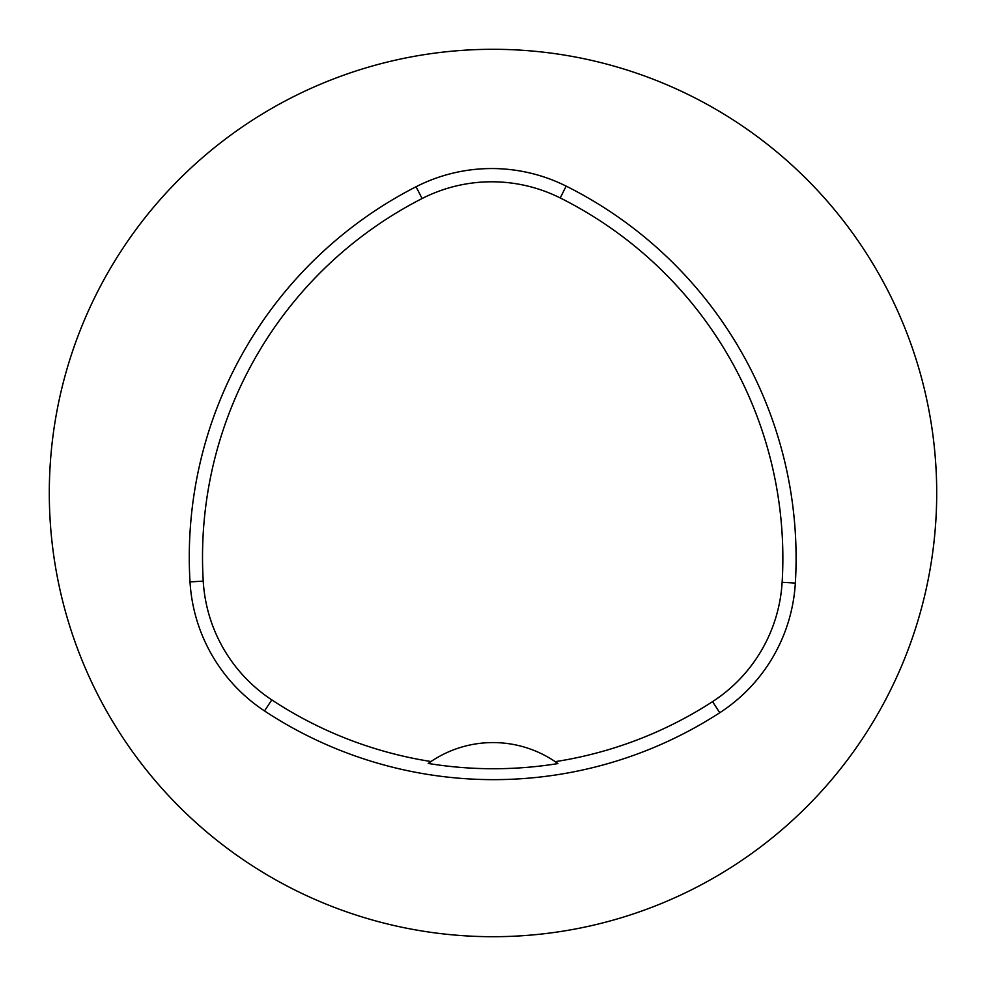 <?xml version="1.0" encoding="UTF-8"?>
<svg xmlns="http://www.w3.org/2000/svg" width="986" height="986" viewBox="0 0 986 986"><rect width="100%" height="100%" fill="white"/><g stroke="black" fill="none" stroke-linecap="round" stroke-linejoin="round"><path stroke-width="1.48" d="M49.3 493A443.7 443.7 0 0 1 714.85 108.743A443.7 443.7 0 0 1 714.85 877.257A443.7 443.7 0 0 1 49.3 493M190.015 581.913A415.969 415.969 0 0 1 416.067 186.748A166.387 166.387 0 0 1 566.149 186.12A415.969 415.969 0 0 1 795.345 583.083A166.387 166.387 0 0 1 719.755 712.742A415.969 415.969 0 0 1 264.507 710.931A166.387 166.387 0 0 1 190.015 581.913L203.227 581.124A402.732 402.732 0 0 1 422.094 198.543A153.15 153.15 0 0 1 560.233 197.952A402.732 402.732 0 0 1 782.132 582.295A153.15 153.15 0 0 1 712.558 701.638A402.732 402.732 0 0 1 555.204 761.66L557.953 763.583A110.925 110.925 0 0 0 555.574 761.919M203.227 581.124A153.15 153.15 0 0 0 271.791 699.887A402.732 402.732 0 0 0 430.993 761.525L428.232 763.447A405.061 405.061 0 0 0 557.953 763.583M430.993 761.525A110.925 110.925 0 0 1 555.204 761.66M430.623 761.784A110.925 110.925 0 0 0 428.232 763.447M422.094 198.543L416.067 186.748M560.233 197.952L566.149 186.12M782.132 582.295L795.345 583.083M712.558 701.638L719.755 712.742M271.791 699.887L264.507 710.931"/></g></svg>
